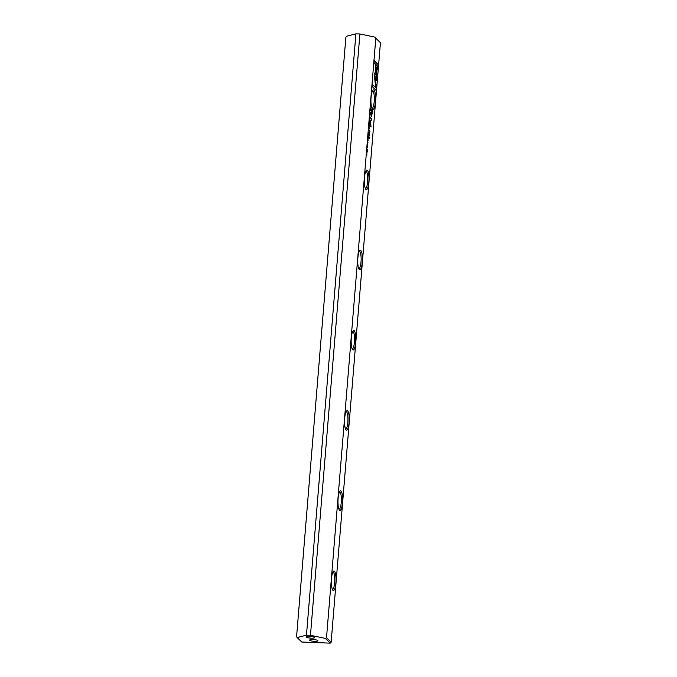 <?xml version="1.0" encoding="UTF-8"?>
<svg xmlns="http://www.w3.org/2000/svg" width="677" height="677" viewBox="0 0 677 677"><rect width="100%" height="100%" fill="white"/><g stroke="black" fill="none" stroke-linecap="round" stroke-linejoin="round"><path stroke-width="1.02" d="M368.99 123.349L369.439 124.805L369.083 123.256L369.617 122.613L368.99 123.349M375.202 83.017L377.377 77.635L375.837 64.967L375.126 64.264L376.657 76.933L374.973 81.105L375.202 83.017M375.16 64.569L377.148 75.739L377.097 77.627L375.134 82.476M378.451 64.62L374.169 60.431L373.992 62.622L377.563 66.118L376.454 68.859L376.683 70.755L378.274 66.828L378.172 64.611L378.274 66.828M374.33 74.631L374.94 80.639L375.422 79.437L374.906 75.198L375.98 72.515L375.752 70.62L374.33 74.631M369.676 116.258L369.82 118.348L369.76 116.216M369.82 118.348L369.98 117.603M369.98 117.527L369.583 117.984M369.498 117.104L369.828 116.622M368.618 133.953L368.237 132.565L368.474 134.63M369.93 111.933L370.454 112.45L369.93 111.933M367.772 138.226L367.636 139.817L367.806 138.624L368.161 140.3L367.772 138.226M369.786 120.641C369.735 118.949 369.549 118.771 369.244 120.117C369.303 121.801 369.481 121.978 369.786 120.641C369.735 118.949 369.549 118.771 369.244 120.117C369.303 121.801 369.481 121.978 369.786 120.641L369.727 120.641M368.39 136.712L368.009 135.315L368.254 137.414M367.298 145.927L367.425 147.62L367.56 145.817L367.196 147.104L367.086 146.41M367.349 146.511L367.078 147.104M367.425 147.62L367.569 146.909M367.577 146.824L367.45 147.281M367.171 147.459L367.239 146.164M367.323 145.563L367.086 146.359M376.497 88.408L375.743 82.188L375.261 83.389L375.786 87.705L372.215 84.21L372.028 86.402L376.319 90.591L376.497 88.408L376.057 90.337M326.517 637.734L375.803 38.208L374.77 37.074L359.902 33.968L310.464 635.297L325.332 638.403L326.517 637.734L331.138 642.253L380.432 42.727L375.803 38.208M347.665 410.888A9.766 2.31 -88.3 0 1 349.061 422.702A9.766 2.31 -88.3 0 1 346.032 429.853A9.766 2.31 -88.3 0 1 344.568 420.341A9.766 2.31 -88.3 0 1 346.607 410.922A9.766 2.31 -88.3 0 1 347.665 410.888M360.849 250.532A9.766 2.31 -88.3 0 1 362.246 262.354A9.766 2.31 -88.3 0 1 359.216 269.505A9.766 2.31 -88.3 0 1 357.752 259.985A9.766 2.31 -88.3 0 1 359.792 250.575A9.766 2.31 -88.3 0 1 360.849 250.532M334.48 571.244A9.766 2.31 -88.3 0 1 335.877 583.058A9.766 2.31 -88.3 0 1 332.847 590.209A9.766 2.31 -88.3 0 1 331.383 580.688A9.766 2.31 -88.3 0 1 333.422 571.278A9.766 2.31 -88.3 0 1 334.48 571.244M341.073 491.062A9.766 2.31 -88.3 0 1 342.469 502.884A9.766 2.31 -88.3 0 1 339.439 510.035A9.766 2.31 -88.3 0 1 337.975 500.515A9.766 2.31 -88.3 0 1 340.015 491.104A9.766 2.31 -88.3 0 1 341.073 491.062M374.034 90.176A9.766 2.31 -88.3 0 1 375.43 101.999A9.766 2.31 -88.3 0 1 372.392 109.149A9.766 2.31 -88.3 0 1 370.937 99.629A9.766 2.31 -88.3 0 1 372.976 90.219A9.766 2.31 -88.3 0 1 374.034 90.176M354.257 330.706A9.766 2.31 -88.3 0 1 355.653 342.528A9.766 2.31 -88.3 0 1 352.624 349.679A9.766 2.31 -88.3 0 1 351.16 340.159A9.766 2.31 -88.3 0 1 353.199 330.748A9.766 2.31 -88.3 0 1 354.257 330.706M367.442 170.359A9.766 2.31 -88.3 0 1 368.838 182.172A9.766 2.31 -88.3 0 1 365.8 189.323A9.766 2.31 -88.3 0 1 364.344 179.803A9.766 2.31 -88.3 0 1 366.384 170.392A9.766 2.31 -88.3 0 1 367.442 170.359M372.096 114.083L372.384 110.563L370.988 109.192L371.529 110.656L371.461 116.816L371.918 114.075M371.461 116.816L371.851 116.232L371.182 116.808M367.272 144.277L367.797 144.793L367.272 144.277M370.683 109.666L370.217 108.447L370.302 110.723L370.624 109.657M370.336 122.275L370.784 126.049L369.701 124.983L369.642 125.677L371.021 127.022L370.556 122.139L371.69 118.805L370.319 117.46L371.351 119.22L370.336 122.275M367.636 141.138L367.772 143.228L367.713 141.095M367.772 143.228L367.933 142.483M367.941 142.407L367.535 142.864M367.45 141.984L367.78 141.501M368.982 129.434L368.61 128.038L368.847 130.136M367.247 151.597C367.188 149.905 367.01 149.727 366.706 151.064C366.756 152.757 366.934 152.934 367.247 151.597C367.188 149.905 367.01 149.727 366.706 151.064C366.756 152.757 366.934 152.934 367.247 151.597L367.179 151.589M366.9 148.788L367.425 149.295L366.9 148.788M368.83 125.279L368.703 126.87L368.863 125.677L369.227 127.352L368.83 125.279M366.528 153.357L366.942 154.102L366.359 155.329L366.883 155.845L366.485 155.126L367.044 153.874L366.528 153.357M368.737 136.542L368.669 137.355L369.752 138.413L369.82 137.6L368.737 136.542M369.964 113.584L370.091 115.285L370.217 113.474L369.854 114.76L369.744 114.058M370.006 114.168L369.735 114.76M370.091 115.285L370.226 114.565M370.234 114.481L369.845 114.929M369.828 115.115L369.896 113.821M369.98 113.211L369.752 114.015M369.473 127.521L369.566 128.63L369.473 127.521M369.32 135.332L370.006 131.025L369.244 130.348L369.71 133.454L368.872 134.892L369.405 135.375M306.554 637.15A4.113 0.855 4.7 0 1 306.554 636.761A4.113 0.855 4.7 0 1 310.616 636.422A4.113 0.855 4.7 0 1 314.568 637.421A4.113 0.855 4.7 0 1 311.412 638.174A4.113 0.855 4.7 0 1 306.554 637.15M309.787 640.315A4.113 0.855 4.7 0 1 309.787 639.926A4.113 0.855 4.7 0 1 313.849 639.587A4.113 0.855 4.7 0 1 317.801 640.586A4.113 0.855 4.7 0 1 314.644 641.339A4.113 0.855 4.7 0 1 309.787 640.315M310.464 635.297L306.469 635.178L297.186 637.548L301.764 642.024L330.19 643.15L325.332 638.403M306.469 635.178L355.907 33.85L359.902 33.968M355.907 33.85L346.624 36.219L345.862 37.294L296.568 636.82L297.186 637.548M374.77 37.074L380.432 42.727M331.138 642.253L330.19 643.15M332.399 589.464A8.733 2.073 91.7 0 0 332.432 589.464A8.733 2.073 91.7 0 0 334.726 581.729A8.733 2.073 91.7 0 0 333.397 572.209A8.733 2.073 91.7 0 0 332.966 571.997A8.733 2.073 91.7 0 0 332.932 571.997M338.991 509.282A8.733 2.073 91.7 0 0 339.025 509.29A8.733 2.073 91.7 0 0 341.318 501.555A8.733 2.073 91.7 0 0 339.989 492.035A8.733 2.073 91.7 0 0 339.558 491.824A8.733 2.073 91.7 0 0 339.524 491.824M345.583 429.108A8.733 2.073 91.7 0 0 345.617 429.108A8.733 2.073 91.7 0 0 347.91 421.373A8.733 2.073 91.7 0 0 346.582 411.861A8.733 2.073 91.7 0 0 346.15 411.641A8.733 2.073 91.7 0 0 346.116 411.641M352.175 348.934A8.733 2.073 91.7 0 0 352.209 348.934A8.733 2.073 91.7 0 0 354.503 341.2A8.733 2.073 91.7 0 0 353.174 331.679A8.733 2.073 91.7 0 0 352.742 331.468A8.733 2.073 91.7 0 0 352.709 331.468M358.768 268.752A8.733 2.073 91.7 0 0 358.802 268.752A8.733 2.073 91.7 0 0 361.095 261.017A8.733 2.073 91.7 0 0 359.766 251.505A8.733 2.073 91.7 0 0 359.335 251.294A8.733 2.073 91.7 0 0 359.301 251.294M365.36 188.578A8.733 2.073 91.7 0 0 365.394 188.578A8.733 2.073 91.7 0 0 367.687 180.844A8.733 2.073 91.7 0 0 366.359 171.323A8.733 2.073 91.7 0 0 365.927 171.112A8.733 2.073 91.7 0 0 365.885 171.112M371.952 108.396A8.733 2.073 91.7 0 0 371.986 108.405A8.733 2.073 91.7 0 0 374.279 100.67A8.733 2.073 91.7 0 0 372.951 91.15A8.733 2.073 91.7 0 0 372.519 90.938A8.733 2.073 91.7 0 0 372.477 90.938M375.532 82.721L376.217 88.399M372.189 84.456L375.786 87.705M371.656 115.699L371.571 116.224M370.962 109.429L372.054 111.172M371.521 110.808L371.326 115.708M371.258 115.674L371.935 113.846L371.69 110.816M367.992 137.042L367.958 136.432M368.237 136.441L368.271 137.05L368.17 136.432M368.17 137.05L368.398 136.593M370.404 109.657L370.285 110.503M370.336 109.708L370.057 110.368M370.209 109.378L370.336 110.376L370.657 109.234L370.251 108.845L370.141 109.378M370.158 110.368L370.615 109.716M369.676 125.228L370.784 126.049M370.759 126.049L370.759 126.768M370.294 117.705L371.411 118.797L370.319 122.021M369.312 120.167C369.363 121.344 369.507 121.488 369.727 120.582C369.676 119.406 369.532 119.27 369.312 120.167C369.363 121.344 369.507 121.488 369.727 120.582C369.676 119.406 369.532 119.27 369.312 120.167L369.244 120.167M367.746 138.472L368.288 138.743M368.593 129.764L368.559 129.155M368.838 129.163L368.872 129.772L368.77 129.155M368.77 129.764L368.999 129.315M368.457 133.674L368.5 134.274L368.39 133.674M368.381 134.274L368.627 133.834M375.54 71.153L375.701 72.507L374.626 75.189L374.872 80.106M374.144 60.676L378.172 64.611M377.994 66.82L376.624 70.222M366.765 151.123C366.816 152.3 366.959 152.435 367.188 151.538C367.129 150.362 366.993 150.218 366.765 151.123C366.816 152.3 366.959 152.435 367.188 151.538C367.129 150.362 366.993 150.218 366.765 151.123L366.697 151.115M368.813 125.524L369.354 125.795M366.502 153.603L367.044 153.874M368.711 136.788L369.82 137.6M369.54 137.592L369.49 138.159M369.227 130.593L370.006 131.025M369.515 133.741L369.041 135.324M369.727 131.016L369.667 131.727"/></g></svg>

